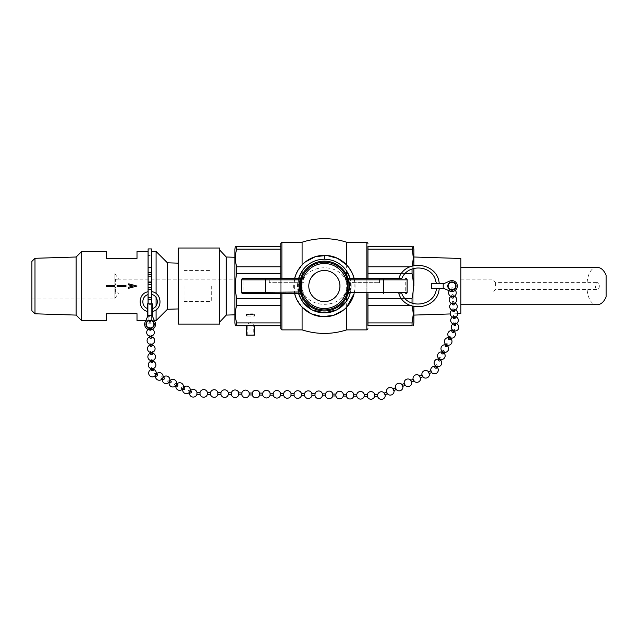<?xml version="1.0" encoding="UTF-8"?>
<svg xmlns="http://www.w3.org/2000/svg" width="638" height="638" viewBox="0 0 638 638"><rect width="100%" height="100%" fill="white"/><g stroke="black" fill="none" stroke-linecap="round" stroke-linejoin="round"><path stroke-width="0.48" stroke-dasharray="3.19 2.39" d="M234.864 286.047L234.864 292.962L234.864 286.047M115.366 279.3L118.652 279.133L115.366 279.3L115.366 284.54L118.652 286.047L115.366 284.54L114.88 276.406L114.88 285.21L115.366 284.54L114.88 285.21L114.88 299.015L114.88 273.08L114.88 286.885L115.366 287.555L118.652 286.047L115.366 287.555L115.366 292.794L118.652 292.962L115.366 292.794L115.366 287.555L114.88 286.885L114.88 295.689L115.366 292.794L114.88 295.689L114.88 286.047L118.652 286.047L114.88 286.047L114.88 276.406L115.366 279.3M431.447 283.431L443.211 283.431L443.211 288.663L444.407 288.663L450.348 291.255A5.447 5.447 0 0 0 457.358 285.888A5.447 5.447 0 0 0 450.037 280.935L444.407 283.431L443.211 283.431L443.211 288.663L431.447 288.663M439.199 283.431L436.408 283.431L439.199 283.431M347.997 278.439L379.458 278.439L379.458 282.682L379.458 278.439M398.822 278.439L401.828 278.439M460.891 258.478L460.891 313.617M460.891 286.047L460.891 267.378L460.891 286.047M492.01 286.047L492.01 292.962L492.01 286.047M597.335 267.378C583.491 266.477 583.491 305.618 597.335 304.717M439.199 288.663L436.408 288.663L439.199 288.663M347.718 294.565L348.603 291.949L349.903 292.268L349.018 293.655L347.997 293.655M401.828 293.655L398.822 293.655L401.828 293.655M150.935 328.371L151.118 328.331A1.563 0.981 87.2 0 1 151.302 329.112A1.563 0.981 87.2 0 1 151.278 329.639A5.447 5.447 0 0 0 155.194 322.445L152.697 316.807L152.697 315.611L147.474 315.611L147.474 303.855M152.697 303.855L152.697 315.611L147.474 315.611L147.474 316.807L144.874 322.748A5.447 5.447 0 0 1 145.113 322.11A5.447 5.447 0 0 0 144.874 322.748A5.447 5.447 0 0 1 145.113 322.11L144.874 322.748A5.447 5.447 0 0 0 149.42 329.726A1.563 0.981 87.2 0 1 149.348 329.232A1.563 0.981 87.2 0 1 149.452 328.411M147.474 311.424L147.474 308.521L147.474 311.424M148.12 255.415L148.12 317.58L148.12 316.679L151.389 316.679L151.389 251.476L151.389 284.779L151.389 255.415L148.12 255.415L148.12 284.779M148.12 303.855L148.12 320.683M148.12 321.058L148.12 248.916M148.12 287.315L148.12 316.679M148.12 281.797L148.12 276.358L148.12 281.797L151.389 281.797L151.389 276.358L151.389 281.797M148.12 291.773L148.12 294.612L148.12 291.773M151.389 303.855L151.389 304.725L148.12 304.725M151.389 248.916L151.389 320.739M151.389 320.396L151.389 304.725M151.389 291.662L151.389 294.461L151.389 291.662M152.697 311.424L152.697 308.521L152.697 311.424M429.215 373.661L428.369 371.89M431.926 372.201L430.985 370.638L431.926 372.201M423.074 376.46L422.133 374.889L423.074 376.46M420.362 377.919L419.517 376.149M414.214 380.711L413.28 379.147L414.214 380.711M384.1 393.16L385.041 394.731M387.649 393.479L386.716 391.907L387.649 393.479M393.798 390.679L392.952 388.909M396.509 389.22L395.568 387.649L396.509 389.22M402.65 386.429L401.804 384.658M405.361 384.969L404.42 383.398L405.361 384.969M411.502 382.17L410.665 380.4M151.278 329.639L149.42 329.726M155.058 322.11A5.447 5.447 0 0 1 155.194 322.445A5.447 5.447 0 0 0 155.058 322.11A5.447 5.447 0 0 1 155.194 322.445L152.697 316.807M147.474 316.807L145.113 322.11M377.704 396.485L377.728 394.659M374.618 396.445L374.642 394.627M367.249 396.358L367.281 394.539M364.162 396.318L364.194 394.499M356.801 396.23L356.825 394.412M322.381 393.853L322.357 395.815M325.444 395.847L325.468 394.029M332.805 395.943L332.837 394.117M335.891 395.975L335.923 394.156M343.26 396.062L343.284 394.244M346.346 396.102L346.378 394.284M353.715 396.19L353.739 394.372M314.989 395.727L315.012 393.766M311.902 395.688L311.926 393.726M304.541 395.6L304.565 393.638M301.447 395.56A3.812 3.812 0 0 0 301.455 395.56L301.471 393.598M294.086 395.472L294.11 393.51M259.666 393.096L259.642 395.058M262.728 395.089L262.752 393.136M270.097 395.185A3.812 3.812 0 0 0 270.097 395.177L270.121 393.223M273.184 395.217L273.208 393.263M280.545 395.305L280.568 393.351M283.631 395.345L283.655 393.383M291 395.432L291.024 393.479M252.273 394.97L252.305 393.088M249.187 394.93L249.219 393.048M241.826 394.842L241.85 392.96M238.74 394.802L238.764 392.92M231.371 394.715L231.403 392.833M196.959 392.418L196.927 394.3M200.013 394.332L200.045 392.458M207.382 394.428A3.812 3.812 0 0 0 207.382 394.42L207.406 392.545M210.468 394.459L210.492 392.585M217.829 394.547L217.861 392.673M220.915 394.587L220.947 392.705M228.284 394.675L228.308 392.801M190.427 392.968A0.981 0.678 116.3 0 1 191.296 391.206M188.968 391.931A0.981 0.678 116.3 0 1 188.25 390.791A0.981 0.678 116.3 0 1 189.574 391.038A0.981 0.678 116.3 0 1 188.968 391.931M183.624 389.595A0.981 0.678 116.3 0 1 184.502 387.84M182.165 388.566A0.981 0.678 116.3 0 1 181.447 387.425A0.981 0.678 116.3 0 1 182.779 387.673A0.981 0.678 116.3 0 1 182.165 388.566M176.83 386.229A0.981 0.678 116.3 0 1 177.699 384.475M154.97 375.096A0.981 0.678 -63.7 0 0 155.297 373.382A0.981 0.678 -63.7 0 0 154.428 375.136A0.981 0.678 -63.7 0 0 154.97 375.096M156.438 376.133A0.981 0.678 116.3 0 1 157.307 374.378M161.773 378.462A0.981 0.678 116.3 0 1 161.055 377.329A0.981 0.678 116.3 0 1 162.387 377.568A0.981 0.678 116.3 0 1 161.773 378.462M163.232 379.498A0.981 0.678 116.3 0 1 164.102 377.744M168.568 381.827A0.981 0.678 116.3 0 1 167.858 380.695A0.981 0.678 116.3 0 1 169.182 380.942A0.981 0.678 116.3 0 1 168.568 381.827M170.027 382.864A0.981 0.678 116.3 0 1 170.904 381.109M175.37 385.2A0.981 0.678 116.3 0 1 174.653 384.06A0.981 0.678 116.3 0 1 175.976 384.307A0.981 0.678 116.3 0 1 175.37 385.2M151.35 370.271A0.981 0.614 177.2 0 1 153.303 370.152M153.144 367.966A0.981 0.614 177.2 0 1 151.23 367.871A0.981 0.614 177.2 0 1 153.144 367.966M150.951 362.145A0.981 0.614 177.2 0 1 152.905 362.025M152.745 359.84A0.981 0.614 177.2 0 1 150.831 359.744A0.981 0.614 177.2 0 1 152.745 359.84M150.552 354.018A0.981 0.614 177.2 0 1 152.514 353.907M151.158 327.342A0.981 0.614 177.2 0 1 149.252 327.246A0.981 0.614 177.2 0 1 151.158 327.342M149.38 329.726A0.981 0.614 177.2 0 1 151.318 329.631M151.557 335.468A0.981 0.614 177.2 0 1 149.643 335.373A0.981 0.614 177.2 0 1 151.557 335.468M149.763 337.765A0.981 0.614 177.2 0 1 151.716 337.654M151.956 343.595A0.981 0.614 177.2 0 1 150.042 343.491A0.981 0.614 177.2 0 1 151.956 343.595M150.161 345.892A0.981 0.614 177.2 0 1 152.115 345.78M152.346 351.721A0.981 0.614 177.2 0 1 150.44 351.618A0.981 0.614 177.2 0 1 152.346 351.721M453.698 332.254A0.981 0.638 25.6 0 0 451.927 331.401M454.639 330.245A0.981 0.638 25.6 0 0 452.94 329.296A0.981 0.638 25.6 0 0 454.639 330.245M450.675 336.274A0.981 0.638 25.6 0 0 450.133 337.438A0.981 0.638 25.6 0 0 450.675 336.274M450.284 339.392A0.981 0.638 25.6 0 0 448.514 338.539M447.254 343.411A0.981 0.638 25.6 0 0 446.712 344.568A0.981 0.638 25.6 0 0 447.254 343.411M436.615 367.935A0.981 0.638 25.6 0 0 434.845 367.089M437.006 364.816A0.981 0.638 25.6 0 0 436.464 365.981A0.981 0.638 25.6 0 0 437.006 364.816M440.029 360.797A0.981 0.638 25.6 0 0 438.266 359.952M440.419 357.679A0.981 0.638 25.6 0 0 439.877 358.843A0.981 0.638 25.6 0 0 440.419 357.679M443.45 353.659A0.981 0.638 25.6 0 0 441.679 352.814M443.841 350.549A0.981 0.638 25.6 0 0 443.298 351.705A0.981 0.638 25.6 0 0 443.841 350.549M446.863 346.522A0.981 0.638 25.6 0 0 445.101 345.676M455.668 322.692L455.819 324.718A0.981 0.742 -4.3 0 0 453.865 324.87L453.714 322.836A0.981 0.742 -4.3 0 0 455.668 322.684A0.981 0.742 -4.3 0 0 453.714 322.844M451.353 290.146A4.139 4.139 0 0 1 448.777 283.36A4.139 4.139 0 0 1 455.388 283.798A4.139 4.139 0 0 1 453.092 290.019A1.3 0.981 -94.3 0 1 451.353 290.146L451.584 290.17M444.407 288.663L450.348 291.255A5.447 5.447 0 0 1 449.702 291.024L444.407 288.663L449.702 291.024A5.447 5.447 0 0 0 450.348 291.255A5.447 5.447 0 0 1 449.702 291.024M444.407 283.431L449.702 281.071M452.653 287.834A0.981 0.742 -4.3 0 0 451.122 288.543A0.981 0.742 -4.3 0 0 453.076 288.384A0.981 0.742 -4.3 0 0 452.653 287.834M452.805 289.859A0.981 0.742 -4.3 0 0 451.281 290.569A0.981 0.742 -4.3 0 0 453.235 290.41A0.981 0.742 -4.3 0 0 452.805 289.859M453.171 294.692A0.981 0.742 -4.3 0 0 451.64 295.402A0.981 0.742 -4.3 0 0 453.594 295.242A0.981 0.742 -4.3 0 0 453.171 294.692M453.594 295.25L453.754 297.276A0.981 0.742 -4.3 0 0 451.8 297.428L451.64 295.394M453.69 301.551A0.981 0.742 -4.3 0 0 452.159 302.26A0.981 0.742 -4.3 0 0 454.112 302.109A0.981 0.742 -4.3 0 0 453.69 301.551M455.149 315.834L455.301 317.86A0.981 0.742 -4.3 0 0 453.347 318.011L453.195 315.977A0.981 0.742 -4.3 0 0 455.149 315.826A0.981 0.742 -4.3 0 0 453.195 315.985M454.631 308.967L454.782 310.993A0.981 0.742 -4.3 0 0 452.828 311.153L452.677 309.119A0.981 0.742 -4.3 0 0 454.631 308.967A0.981 0.742 -4.3 0 0 452.677 309.119M454.112 302.109L454.272 304.135A0.981 0.742 -4.3 0 0 452.31 304.286L452.159 302.26M148.064 286.047L148.064 317.58L148.064 286.047M151.389 255.415L151.389 316.679M346.633 242.209L346.633 329.886M346.633 307.181L343.372 310.156M302.101 242.209L302.101 329.886M296.088 274.093L302.101 264.906L305.363 261.939M302.101 297.18L302.101 289.524L299.669 289.524L299.653 282.682L302.101 282.57C307.747 262.848 340.987 262.848 346.633 282.57L346.633 274.914M346.633 271.078C337.079 255.455 311.639 255.463 302.101 271.078M302.101 282.57L302.101 274.914M298.64 278.439L298.64 293.655A26.828 26.828 0 0 1 298.64 278.439M354.114 278.439A30.704 30.704 0 0 1 355.071 286.047L351.195 286.047A26.828 26.828 0 0 0 350.095 278.439L349.098 296.447M354.114 293.655A30.704 30.704 0 0 0 355.071 286.047L351.195 286.047A26.828 26.828 0 0 1 350.095 293.655M302.101 301.016L302.556 301.67M346.267 301.551L346.633 301.016M324.367 259.219L324.367 255.344M294.62 293.655A30.704 30.704 0 0 1 294.62 278.439L294.62 293.655M234.864 322.972L234.864 249.123M234.864 257.274L234.864 314.821L234.864 257.274M413.871 268.399L413.871 265.552M413.871 249.123L413.871 322.972M413.871 306.543L413.871 303.696L413.871 306.543M413.871 286.047L413.871 315.092M412.052 322.916L367.959 322.916L367.959 325.739L412.052 325.739C413.783 325.739 413.783 325.739 412.052 325.739L412.052 322.916C413.783 317.046 413.783 311.177 412.052 305.307L412.052 298.504C413.783 290.202 413.783 281.892 412.052 273.59L412.052 266.788C413.783 260.918 413.783 255.048 412.052 249.171L412.052 246.356C413.783 246.356 413.783 246.356 412.052 246.356L367.959 246.356L367.959 305.307L412.052 305.307L412.339 306.144M412.339 265.95L412.052 268.965M412.052 303.13L412.052 305.307L410.051 305.307M236.682 305.307L280.776 305.307L280.776 273.59L280.776 298.504L236.682 298.504L236.682 305.307C234.951 311.177 234.951 317.046 236.682 322.916L236.682 325.739C234.951 325.739 234.951 325.739 236.682 325.739L280.776 325.739L280.776 305.307L280.776 322.916L236.682 322.916M254.658 325.739L246.364 325.739L254.658 325.739M236.682 273.59L280.776 273.59L280.776 266.788L236.682 266.788L236.682 273.59C234.951 281.892 234.951 290.202 236.682 298.504M236.682 249.171L280.776 249.171L280.776 246.356L236.682 246.356C234.951 246.356 234.951 246.356 236.682 246.356L236.682 249.171C234.951 255.048 234.951 260.918 236.682 266.788M280.776 322.916L280.776 273.59M280.776 298.504L280.776 305.307M410.051 266.788L367.959 266.788M367.959 249.171L412.052 249.171M412.052 298.504L367.959 298.504L367.959 273.59L412.052 273.59M367.959 298.504L367.959 322.916M401.493 298.504L405.082 298.504M405.082 273.59L401.493 273.59M346.633 264.906L352.647 274.093M354.106 278.439L354.106 293.655M367.959 246.356L367.959 325.739M367.959 293.655L367.959 278.439M302.101 307.181L296.088 298.002M280.776 278.439L280.776 293.655M346.633 282.57L379.458 282.682L348.922 282.682A24.786 24.786 0 0 0 347.638 277.53M346.633 297.18L346.633 289.524C340.987 309.247 307.747 309.247 302.101 289.524M300.737 278.439L269.276 278.439L269.276 282.682L299.653 282.682A24.946 24.946 0 0 0 300.131 291.949L300.538 293.249A24.89 24.89 0 0 0 348.196 293.249L348.603 291.949A24.946 24.946 0 0 0 349.082 282.682L349.066 289.524L346.633 289.524M308.792 286.047A15.575 15.575 0 0 1 332.151 272.562A15.575 15.575 0 0 1 332.151 299.533A15.575 15.575 0 0 1 308.792 286.047M350.429 282.682A26.286 26.286 0 0 1 349.903 292.268L405.728 292.268L405.728 279.827L407.116 279.827L407.116 292.268A1.38 1.38 0 0 1 405.728 293.655L405.728 292.268L407.116 292.268A1.38 1.38 0 0 1 405.728 293.655M349.52 292.962A1.38 0.67 17.3 0 0 348.196 293.241L348.196 293.241A1.38 0.67 17.3 0 1 348.196 293.241L348.196 293.241A24.89 24.89 0 0 1 347.862 294.277M347.917 277.993A24.89 24.89 0 0 1 349.034 282.682L348.922 282.682M269.276 279.827L242.998 279.827L242.998 292.268L241.619 292.268L241.619 279.827A1.38 1.38 0 0 1 242.998 278.439L269.276 278.439L269.276 282.682L303.847 282.682L303.847 278.439L300.777 278.439A24.786 24.786 0 0 1 301.088 277.53M300.681 278.439A24.874 24.874 0 0 0 299.716 282.682L303.847 282.682L303.847 278.439L300.777 278.439M300.737 293.655L299.716 293.655L298.831 292.268L300.131 291.949L301.016 294.565M299.7 282.682A24.89 24.89 0 0 1 300.809 277.993M300.873 294.277A24.89 24.89 0 0 1 300.538 293.249L300.538 293.241A1.38 0.67 -17.3 0 1 300.538 293.249L300.953 294.413L299.716 293.655M349.018 282.57A24.89 24.89 0 0 0 299.716 282.57M348.603 291.949A24.946 24.946 0 0 0 349.066 289.524M299.669 289.524A24.946 24.946 0 0 0 300.131 291.949M246.364 335.141L254.658 335.141M247.743 335.141L253.278 335.141L247.743 335.141L247.743 324.08L253.278 324.08L247.743 324.08L250.511 322.413L253.278 324.08L253.278 335.141M219.703 248.015L219.703 324.08L178.217 324.08L178.217 248.015L219.703 248.015M219.703 322.038L219.703 250.056L219.703 322.038M226.235 257.002L226.235 315.092M178.217 286.047L178.217 263.151L178.217 286.047M31.9 286.047L31.9 299.015L31.9 286.047M167.427 309.278L167.427 262.816M156.087 293.56L156.087 297.467M156.087 305.881L156.087 309.789M156.087 320.619L156.087 251.476M148.064 291.781L148.064 294.628M148.064 303.855L148.064 251.476M81.688 320.619L81.688 251.476M76.153 315.092L76.153 257.002M34.994 313.8L34.994 258.294M31.9 310.706L31.9 261.389M137.003 320.619L137.003 313.705L106.578 313.705L106.578 320.619M106.578 251.476L106.578 258.39L137.003 258.39L137.003 251.476M125.941 286.598L125.941 285.497M117.639 286.598L117.639 285.497M106.578 286.598L106.578 285.497M128.709 283.838L128.709 284.907L132.991 286.047L128.709 287.188L128.709 288.256M114.88 276.406L114.88 273.654L114.88 276.406M114.88 295.689L114.88 298.432L114.88 295.689M114.88 298.432L118.652 292.962L234.864 292.962M114.88 273.654L118.652 279.133L234.864 279.133M495.463 286.047L495.463 282.586L495.463 286.047M599.329 286.047C599.21 288.145 598.54 289.293 597.335 289.5C596.123 289.293 595.461 288.145 595.334 286.047C595.461 283.95 596.123 282.801 597.335 282.586C598.54 282.801 599.21 283.95 599.329 286.047M606.1 296.909L606.1 275.185M211.68 286.047L211.68 301.535L211.68 286.047M184.023 286.047L184.023 301.535L184.023 286.047M250.527 314.191L254.658 314.167C254.905 313.561 246.093 313.84 246.364 314.422L250.527 314.191M253.278 314.67L247.743 314.67L253.278 314.67L254.658 316.057L246.364 316.057L254.658 316.057L254.658 314.167M366.85 329.886L366.85 242.209M366.85 278.439L366.85 293.655M281.884 293.655L281.884 278.439M281.884 242.209L281.884 329.886M379.458 279.827L405.728 279.827L405.728 278.439M242.998 278.439L242.998 279.827L241.619 279.827A1.38 1.38 0 0 1 242.998 278.439M298.297 282.682A26.286 26.286 0 0 0 298.831 292.268L242.998 292.268L242.998 293.655M299.214 292.962A1.38 0.67 -17.3 0 1 300.538 293.241M460.891 292.962L492.01 292.962L495.463 289.5L597.335 289.5M460.891 279.133L492.01 279.133L495.463 282.586L597.335 282.586M429.414 373.565A3.812 3.812 0 0 0 428.569 371.794M420.562 377.816A3.812 3.812 0 0 0 419.716 376.053M393.997 390.584A3.812 3.812 0 0 0 393.152 388.813M402.849 386.325A3.812 3.812 0 0 0 402.004 384.562M411.709 382.074A3.812 3.812 0 0 0 410.856 380.304M385.145 394.834A3.812 3.812 0 0 0 384.291 393.072M190.395 390.759A3.812 3.812 0 0 0 189.518 392.514M188.417 391.971L189.327 392.418M189.287 390.217L190.196 390.663M183.592 387.394A3.812 3.812 0 0 0 182.723 389.148M181.623 388.606L182.524 389.052M182.492 386.851L183.393 387.298M176.798 384.028A3.812 3.812 0 0 0 175.921 385.783M155.297 373.382L156.198 373.828M154.428 375.136L155.329 375.583M156.398 373.924A3.812 3.812 0 0 0 155.528 375.686M161.223 378.501L162.132 378.956M162.092 376.747L163.001 377.194M163.2 377.297A3.812 3.812 0 0 0 162.331 379.052M168.025 381.867L168.926 382.321M168.895 380.112L169.796 380.559M169.995 380.663A3.812 3.812 0 0 0 169.126 382.417M174.82 385.24L175.729 385.687M175.689 383.478L176.598 383.932M153.264 369.346A3.812 3.812 0 0 0 151.31 369.442M151.23 367.855L151.27 368.676M153.192 367.759L153.232 368.581M152.865 361.22A3.812 3.812 0 0 0 150.911 361.315M150.831 359.736L150.871 360.55M152.793 359.641L152.833 360.454M152.474 353.093A3.812 3.812 0 0 0 150.512 353.189M151.302 329.128L151.326 329.535M149.364 329.631L149.348 329.232M149.3 328.387L149.244 327.238M151.206 327.142L151.262 328.291M152.49 329.208A3.812 3.812 0 0 0 148.168 329.423M149.643 335.357L149.683 336.178M151.605 335.261L151.645 336.082M151.677 336.848A3.812 3.812 0 0 0 149.723 336.944M150.042 343.483L150.082 344.297M151.996 343.388L152.035 344.201M152.075 344.975A3.812 3.812 0 0 0 150.121 345.07M150.44 351.61L150.48 352.423M152.394 351.514L152.434 352.328M452.549 330.109L452.94 329.296M454.711 330.141L454.32 330.955M454.089 331.441A3.812 3.812 0 0 0 452.318 330.596M449.136 337.239L449.527 336.433M450.906 338.092L451.289 337.279M450.667 338.579A3.812 3.812 0 0 0 448.905 337.733M436.998 367.121A3.812 3.812 0 0 0 435.236 366.276M435.467 365.781L435.858 364.976M437.237 366.635L437.628 365.821M440.419 359.991A3.812 3.812 0 0 0 438.649 359.138M438.888 358.652L439.271 357.838M440.651 359.497L441.041 358.692M443.833 352.854A3.812 3.812 0 0 0 442.07 352.009M442.301 351.514L442.692 350.709M444.072 352.359L444.455 351.554M447.254 345.716A3.812 3.812 0 0 0 445.483 344.871M445.723 344.376L446.106 343.571M447.485 345.222L447.876 344.416M456.401 323.657A3.812 3.812 0 0 0 453.132 323.905M451.122 288.536L451.241 290.13M453.076 288.392L453.195 289.979M453.817 289.357A3.812 3.812 0 0 0 450.54 289.596M450.213 289.811A3.812 3.812 0 0 0 449.248 290.816M455.261 290.346A3.812 3.812 0 0 0 454.176 289.516M454.336 296.215A3.812 3.812 0 0 0 451.058 296.463M455.891 316.791A3.812 3.812 0 0 0 452.613 317.038M455.373 309.932A3.812 3.812 0 0 0 452.095 310.18M454.854 303.074A3.812 3.812 0 0 0 451.576 303.321M148.12 276.358L151.389 276.358M148.12 323.179L151.389 323.179M348.196 293.241L347.782 294.413L349.018 293.655M457.797 313.713L450.213 313.952M31.9 299.015L114.88 299.015M31.9 273.08L114.88 273.08M151.932 320.619L154.396 320.619M145.775 320.619L148.064 320.619M184.023 301.479L211.68 301.479M184.023 270.616L211.68 270.616M184.023 301.535L211.68 301.535M184.023 270.56L211.68 270.56M247.743 314.67L246.364 316.057L246.364 314.422M254.426 314.207L246.595 314.454"/><path stroke-width="0.96" d="M443.211 283.431L431.447 283.431L431.447 288.663L444.407 288.663L449.702 291.024A5.447 5.447 0 0 0 457.366 286.047A5.447 5.447 0 0 0 449.702 281.071L444.407 283.431L443.211 283.431L443.211 288.663M436.408 283.431L435.188 279.021C430.044 264.634 407.475 264.244 401.828 278.439L347.997 278.439L348.619 279.827L383.494 279.827L383.494 292.268L348.619 292.268L348.093 292.124L348.093 279.962L346.705 277.578A23.893 23.893 0 0 0 302.029 277.578L299.788 278.439M379.458 278.439L398.822 278.439C405.297 258.438 437.796 262.457 439.199 283.431M457.797 313.713L460.891 313.617L460.891 258.478L413.871 257.002M460.891 304.717L597.335 304.717C600.98 304.549 603.899 301.941 606.1 296.909L606.1 275.185C603.899 270.145 600.98 267.545 597.335 267.378L460.891 267.378M347.997 293.655L348.069 293.336A1.38 1.029 18.3 0 0 347.59 293.376L346.705 294.517L345.413 294.03A22.505 22.505 0 0 1 303.321 294.03L301.367 291.989L265.241 292.268L265.44 278.439L300.737 278.439L300.107 279.827L300.634 279.962L300.634 292.124L302.029 294.517A23.893 23.893 0 0 0 346.705 294.517L346.705 294.541A1.38 1.38 90 0 1 347.997 293.655L349.018 293.655A1.38 1.38 90 0 0 347.718 294.565L347.782 294.413M398.822 293.655C405.297 313.649 437.796 309.629 439.199 288.663M147.474 315.611L147.474 316.807L145.113 322.11A5.447 5.447 0 0 0 150.089 329.766A5.447 5.447 0 0 0 155.058 322.11L152.697 316.807L152.697 303.855L147.474 303.855L147.474 315.611L152.697 315.611M151.389 284.779L148.12 284.779L148.12 282.538L151.389 282.538L151.389 248.916L148.12 248.916L148.12 267.362L151.389 267.362M148.12 267.362L148.12 282.538M151.389 287.315L148.12 287.315L148.12 303.855M148.12 284.5L151.389 284.5L151.389 289.556L148.12 289.556M151.389 303.855L151.389 289.556M151.389 284.5L151.389 282.538M148.12 291.773C137.904 293.193 137.369 309.334 147.474 311.424M152.697 311.424C163.161 309.263 162.044 292.427 151.389 291.662M428.369 371.89L429.215 373.661L431.83 372.401M422.125 374.889L419.517 376.149L420.362 377.919M385.041 394.731L384.1 393.16M395.56 387.657L392.952 388.909L393.798 390.679L396.413 389.419M404.42 383.398L401.804 384.658L402.65 386.429L405.266 385.169M413.272 379.147L410.657 380.4L411.502 382.17L414.126 380.91M149.97 329.766L149.42 329.726M149.452 328.411L151.118 328.331A4.139 4.139 0 0 0 153.248 321.648A4.139 4.139 0 0 0 146.309 322.645A4.139 4.139 0 0 0 151.118 328.331A4.139 4.139 0 0 0 153.407 321.855A4.139 4.139 0 0 0 146.541 322.19A4.139 4.139 0 0 0 149.452 328.411L149.284 328.052M147.474 316.807L145.113 322.11M155.058 322.11L152.697 316.807M377.728 394.659L377.704 396.485A3.812 3.812 0 0 0 385.208 395.624A3.812 3.812 0 0 0 385.145 394.834M374.642 394.627L374.618 396.445L377.704 396.485M367.281 394.539L367.249 396.358A3.812 3.812 0 0 0 374.618 396.445M364.194 394.499L364.162 396.318L367.249 396.358M356.825 394.412L356.801 396.23A3.812 3.812 0 0 0 364.162 396.318M322.381 393.853A3.812 3.812 0 0 0 315.012 393.766L314.989 395.727A3.812 3.812 0 0 0 322.357 395.815L322.381 393.853L325.468 393.893L325.444 395.847A3.812 3.812 0 0 0 332.805 395.943L335.891 395.975A3.812 3.812 0 0 0 343.26 396.062L346.346 396.102A3.812 3.812 0 0 0 353.715 396.19L356.801 396.23M325.468 394.029L325.468 393.893A3.812 3.812 0 0 1 332.829 393.981L332.805 395.943M332.837 394.117L335.915 394.021L335.891 395.975M335.923 394.156L335.915 394.021A3.812 3.812 0 0 1 343.284 394.109L343.26 396.062M343.284 394.244L346.378 394.284M353.739 394.372L353.739 394.236A3.812 3.812 0 0 0 346.37 394.148L346.346 396.102M384.291 393.072A3.812 3.812 0 0 0 377.728 394.523L374.642 394.483A3.812 3.812 0 0 0 367.273 394.396L364.186 394.356A3.812 3.812 0 0 0 356.825 394.268L353.739 394.236L353.715 396.19M315.012 393.766L311.926 393.726L311.902 395.688L314.989 395.727M311.926 393.726A3.812 3.812 0 0 0 304.557 393.638L304.533 395.6A3.812 3.812 0 0 0 311.902 395.688M304.565 393.638L301.471 393.598L301.447 395.56L304.541 395.6M301.471 393.598A3.812 3.812 0 0 0 294.11 393.51L294.086 395.472A3.812 3.812 0 0 0 301.447 395.56M252.305 393.088L252.273 394.962A3.812 3.812 0 0 0 259.642 395.058L259.666 393.096L262.752 393.136L262.728 395.089A3.812 3.812 0 0 0 270.097 395.185L273.184 395.217A3.812 3.812 0 0 0 280.545 395.305L283.631 395.345A3.812 3.812 0 0 0 291 395.432L294.086 395.472M262.752 393.136A3.812 3.812 0 0 1 270.121 393.223L270.097 395.185M270.121 393.223L273.208 393.263L273.184 395.217M273.208 393.263A3.812 3.812 0 0 1 280.568 393.351L280.545 395.305M280.568 393.351L283.655 393.383L283.631 395.345M283.655 393.383A3.812 3.812 0 0 1 291.024 393.479L291 395.432M249.219 393.048L252.297 393.008A3.812 3.812 0 0 1 259.666 393.096M252.273 394.962L249.187 394.93L249.211 392.968A3.812 3.812 0 0 0 241.85 392.88L241.826 394.842A3.812 3.812 0 0 0 249.187 394.93M241.85 392.96L238.764 392.841L238.74 394.802L241.826 394.842M238.764 392.92L238.764 392.841A3.812 3.812 0 0 0 231.395 392.753L231.371 394.715A3.812 3.812 0 0 0 238.74 394.802M231.403 392.833L228.308 392.713L228.284 394.675L231.371 394.715M189.518 392.514A3.812 3.812 0 0 0 192.365 396.98A3.812 3.812 0 0 0 196.927 394.3L196.959 392.418M200.045 392.458L200.013 394.332A3.812 3.812 0 0 0 207.382 394.428L210.468 394.459A3.812 3.812 0 0 0 217.829 394.547L220.915 394.587A3.812 3.812 0 0 0 228.284 394.675M207.406 392.545L207.382 394.428M210.492 392.585L210.468 394.459M217.861 392.673L217.829 394.547M220.947 392.705L220.915 394.587M228.308 392.801L228.308 392.721A3.812 3.812 0 0 0 220.939 392.625L217.853 392.593A3.812 3.812 0 0 0 210.492 392.506L207.406 392.466A3.812 3.812 0 0 0 200.037 392.378L196.951 392.338A3.812 3.812 0 0 0 190.395 390.759M190.196 390.663L191.296 391.206A0.981 0.678 116.3 0 1 190.427 392.968L189.327 392.418M183.393 387.298L184.502 387.84A0.981 0.678 116.3 0 1 183.624 389.595L182.524 389.052M176.598 383.932L177.699 384.475A0.981 0.678 116.3 0 1 176.83 386.229L175.729 385.687M156.198 373.828L157.307 374.378A0.981 0.678 116.3 0 1 156.438 376.133L155.329 375.583M163.001 377.194L164.102 377.744A0.981 0.678 116.3 0 1 163.232 379.498L162.132 378.956M169.796 380.559L170.904 381.109A0.981 0.678 116.3 0 1 170.027 382.864L168.926 382.321M150.879 321.616A0.981 0.614 177.2 0 1 149.228 321.895A0.981 0.614 177.2 0 1 150.879 321.616M153.232 368.581L153.303 370.16A0.981 0.614 177.2 0 1 151.35 370.271M152.833 360.454L152.905 362.041A0.981 0.614 177.2 0 1 150.951 362.145L150.871 360.55M152.514 353.907A0.981 0.614 177.2 0 1 150.552 354.018L150.48 352.423M151.318 329.631A0.981 0.614 177.2 0 1 149.38 329.726M151.645 336.082L151.716 337.661A0.981 0.614 177.2 0 1 149.763 337.765M152.035 344.201L152.115 345.788A0.981 0.614 177.2 0 1 150.161 345.892L150.082 344.297M452.549 330.109L451.927 331.409A0.981 0.638 25.6 0 0 453.698 332.254L454.32 330.955M449.136 337.239L448.514 338.539A0.981 0.638 25.6 0 0 450.284 339.392L450.906 338.092M435.467 365.781L434.845 367.081A0.981 0.638 25.6 0 0 436.615 367.935L437.237 366.635M438.888 358.652L438.266 359.952A0.981 0.638 25.6 0 0 440.029 360.797L440.651 359.497M442.301 351.514L441.679 352.814A0.981 0.638 25.6 0 0 443.45 353.659L444.072 352.359M445.723 344.376L445.101 345.676A0.981 0.638 25.6 0 0 446.863 346.522L447.485 345.222M453.809 324.096L453.865 324.862A0.981 0.742 -4.3 0 0 455.819 324.71L455.763 323.945M444.407 288.663L449.702 291.024M449.702 281.071L444.407 283.431M450.237 289.827A4.139 4.139 0 0 0 456.034 285.617A4.139 4.139 0 0 0 449.487 282.698A4.139 4.139 0 0 0 450.237 289.827A3.812 3.812 0 0 1 450.54 289.596M451.584 290.17L453.092 290.019M451.736 296.654L451.792 297.42A0.981 0.742 -4.3 0 0 453.754 297.268L453.69 296.503M453.291 317.23L453.347 318.003A0.981 0.742 -4.3 0 0 455.301 317.852L455.245 317.086M452.773 310.371L452.828 311.145A0.981 0.742 -4.3 0 0 454.782 310.993L454.727 310.228M452.254 303.513L452.31 304.286A0.981 0.742 -4.3 0 0 454.264 304.135L454.208 303.369M151.389 287.594L148.12 287.594M305.363 261.939L315.347 256.699L326.592 255.423L337.518 258.31L346.633 264.906L346.633 242.209C331.784 237.495 316.942 237.495 302.101 242.209L281.884 242.209L280.776 243.317L280.776 278.439M366.85 293.655L366.85 329.886L346.633 329.886L346.633 307.181L354.106 293.655M343.372 310.156L333.379 315.395L322.142 316.663L311.208 313.784L302.101 307.181L302.101 329.886L281.884 329.886L281.884 293.655M296.088 274.093L294.62 278.439A30.704 30.704 0 0 1 302.101 264.906L302.101 242.209M346.633 274.914L346.633 271.078L350.095 278.439A26.828 26.828 0 0 0 324.367 259.219L324.367 255.344A30.704 30.704 0 0 1 354.114 278.439M302.101 274.914L302.101 271.078L298.64 278.439A26.828 26.828 0 0 1 324.367 259.219M350.095 293.655A26.828 26.828 0 0 1 298.64 293.655L302.101 301.016L302.101 297.18M302.556 301.67L312.134 309.924L324.447 312.875L336.752 309.845L346.267 301.551M346.633 297.18L346.633 301.016L349.098 296.447M354.114 293.655A30.704 30.704 0 0 1 294.62 293.655L296.088 298.002M302.101 264.906A30.704 30.704 0 0 1 324.367 255.344M235.438 246.356L234.864 249.123L234.864 322.972L235.438 325.739M413.871 286.047L413.871 268.399M413.871 265.552L413.871 249.123L413.296 246.356M413.296 325.739L413.871 322.972L413.871 306.543L413.871 315.092L450.213 313.952M412.052 325.739C413.783 325.739 413.783 325.739 412.052 325.739L367.959 325.739L367.959 322.916L412.052 322.916L412.052 325.739M412.052 249.171L367.959 249.171L367.959 246.356L412.052 246.356C413.783 246.356 413.783 246.356 412.052 246.356L413.296 257.983L412.339 265.95M412.052 268.965L412.052 273.59C413.783 281.892 413.783 290.202 412.052 298.504L412.052 303.13M412.339 306.144L413.296 314.111L412.052 322.916M280.776 305.307L236.682 305.307L236.682 298.504L280.776 298.504M280.776 273.59L236.682 273.59L236.682 266.788C234.951 260.918 234.951 255.048 236.682 249.171L236.682 246.356C234.951 246.356 234.951 246.356 236.682 246.356L280.776 246.356L280.776 243.317M236.682 298.504C234.951 290.202 234.951 281.892 236.682 273.59M280.776 293.655L280.776 328.777L280.776 325.739L236.682 325.739L236.682 322.916C234.951 317.046 234.951 311.177 236.682 305.307M236.682 322.916L280.776 322.916M236.682 325.739C234.951 325.739 234.951 325.739 236.682 325.739M236.682 266.788L280.776 266.788L280.776 249.171L236.682 249.171M401.493 273.59L367.959 273.59L367.959 249.171M367.959 266.788L410.051 266.788M410.051 305.307L367.959 305.307L367.959 322.916M367.959 298.504L401.493 298.504M405.082 298.504L412.052 298.504M412.052 273.59L405.082 273.59M352.647 274.093L354.106 278.439M367.959 325.739L367.959 293.655M367.959 278.439L367.959 246.356M280.776 328.777L281.884 329.886M308.792 286.047A15.575 15.575 0 0 1 332.151 272.562A15.575 15.575 0 0 1 332.151 299.533A15.575 15.575 0 0 1 308.792 286.047M383.294 293.655L383.494 292.268L407.116 292.268A1.38 1.38 0 0 1 405.728 293.655A1.38 1.38 0 0 0 407.116 292.268L407.116 279.827A1.38 1.38 0 0 0 405.728 278.439A1.38 1.38 0 0 1 407.116 279.827L383.494 279.827L383.294 278.439M348.069 293.336L348.619 292.268C349.664 288.121 349.664 283.974 348.619 279.827L347.367 280.106L347.367 291.989L345.413 294.03M348.938 278.439L346.705 277.546A1.38 1.38 -90 0 0 347.997 278.439M346.705 277.546L345.413 278.064L347.367 280.106M265.44 278.439L242.998 278.439A1.38 1.38 0 0 0 241.619 279.827L241.619 292.268A1.38 1.38 0 0 0 242.998 293.655L300.737 293.655A1.38 1.38 -90 0 1 302.029 294.541L303.321 294.03M241.619 279.827L300.107 279.827C299.07 283.974 299.07 288.121 300.107 292.268L300.737 293.655M300.937 294.381L301.016 294.565A1.38 1.38 -90 0 0 299.716 293.655L242.998 293.655A1.38 1.38 0 0 1 241.619 292.268A1.38 1.38 0 0 0 242.998 293.655A1.38 1.38 0 0 1 241.619 292.268L265.241 292.268L265.44 293.655M300.809 277.993A24.89 24.89 0 0 1 347.917 277.993M303.321 278.064L302.029 277.578L300.634 279.962L301.367 280.106L303.321 278.064A22.505 22.505 0 0 1 345.413 278.064M300.737 278.439A1.38 1.38 90 0 0 302.029 277.546M347.862 294.277A24.89 24.89 0 0 1 300.873 294.277M346.992 292.348L347.59 293.376L348.093 292.124L347.367 291.989M254.658 325.739L254.658 335.141L246.364 335.141L246.364 325.739M219.703 248.015L178.217 248.015L178.217 324.08L219.703 324.08L219.703 248.015M234.864 314.821L226.235 315.092L219.703 322.038M226.235 315.092L226.235 257.002L219.703 250.056M178.217 263.151L167.427 262.816L167.427 309.278L156.087 320.619L156.087 309.789M167.427 262.816L156.087 251.476L156.087 293.56M156.087 297.467L156.087 305.881M34.994 258.294L34.994 313.8L31.9 310.706L31.9 261.389L34.994 258.294L76.153 257.002L81.688 251.476L106.578 251.476L106.578 258.39L137.003 258.39L137.003 251.476L148.064 251.476L148.064 291.781M148.064 294.628L148.064 303.855M81.688 251.476L81.688 320.619L106.578 320.619L106.578 313.705L137.003 313.705L137.003 320.619L145.775 320.619M76.153 257.002L76.153 315.092L81.688 320.619M128.709 288.256L137.003 286.047L128.709 288.256L128.709 287.188L132.991 286.047L128.709 284.907L128.709 283.838L137.003 286.047L128.709 283.838M125.941 286.047L125.941 286.598L117.639 286.598L117.639 285.497L125.941 285.497L125.941 286.047M114.88 286.047L114.88 286.598L106.578 286.598L106.578 285.497L114.88 285.497L114.88 286.047M117.639 286.598L125.941 286.598L125.941 285.497L117.639 285.497M106.578 286.598L114.88 286.598L114.88 285.497L106.578 285.497M151.389 297.364L148.12 297.364M151.389 299.493L148.12 299.493M148.12 274.731L151.389 274.731M148.12 272.601L151.389 272.601M346.633 242.209L366.85 242.209L366.85 278.439M281.884 278.439L281.884 242.209M405.728 278.439A1.38 1.38 0 0 1 407.116 279.827M346.992 279.747L347.59 278.718A1.38 1.029 161.7 0 0 348.069 278.758M346.705 294.541L347.718 294.565M301.016 294.565L302.029 294.541M300.665 278.758A1.38 1.029 -161.7 0 0 301.136 278.718L301.742 279.747M301.367 291.989L301.367 280.106M301.742 292.348L301.136 293.376A1.38 1.029 -18.3 0 0 300.665 293.336M436.408 288.663C434.901 306.096 408.208 309.948 401.828 293.655M147.474 308.521C140.982 306.455 141.461 296.064 148.12 294.612M151.389 294.461C158.495 295.322 159.524 306.36 152.697 308.521M428.369 371.898L430.985 370.638M428.569 371.794A3.812 3.812 0 0 0 422.523 372.129A3.812 3.812 0 0 0 424.422 377.879A3.812 3.812 0 0 0 429.414 373.565M420.362 377.911L422.978 376.659M419.716 376.053A3.812 3.812 0 0 0 413.671 376.38A3.812 3.812 0 0 0 415.561 382.13A3.812 3.812 0 0 0 420.562 377.816M384.945 394.93L387.561 393.678M384.092 393.168L386.708 391.907M393.152 388.813A3.812 3.812 0 0 0 387.106 389.14A3.812 3.812 0 0 0 388.997 394.89A3.812 3.812 0 0 0 393.997 390.584M402.004 384.562A3.812 3.812 0 0 0 395.959 384.889A3.812 3.812 0 0 0 397.857 390.639A3.812 3.812 0 0 0 402.849 386.325M410.856 380.304A3.812 3.812 0 0 0 404.819 380.639A3.812 3.812 0 0 0 406.709 386.381A3.812 3.812 0 0 0 411.709 382.074M322.357 395.815L325.444 395.847M259.642 395.058L262.728 395.089M291.024 393.479L294.11 393.51M196.927 394.3L200.013 394.332M182.723 389.148A3.812 3.812 0 0 0 188.274 393.255A3.812 3.812 0 0 0 189.438 387.529A3.812 3.812 0 0 0 183.592 387.394M175.921 385.783A3.812 3.812 0 0 0 181.471 389.89A3.812 3.812 0 0 0 182.635 384.164A3.812 3.812 0 0 0 176.798 384.028M155.528 375.686A3.812 3.812 0 0 0 161.079 379.793A3.812 3.812 0 0 0 162.243 374.059A3.812 3.812 0 0 0 156.398 373.924M162.331 379.052A3.812 3.812 0 0 0 167.874 383.159A3.812 3.812 0 0 0 169.038 377.425A3.812 3.812 0 0 0 163.2 377.297M169.126 382.417A3.812 3.812 0 0 0 174.676 386.524A3.812 3.812 0 0 0 175.841 380.798A3.812 3.812 0 0 0 169.995 380.663M151.31 369.442A3.812 3.812 0 0 0 149.452 375.407A3.812 3.812 0 0 0 155.696 375.104A3.812 3.812 0 0 0 153.264 369.346M151.27 368.676L151.35 370.255M150.911 361.315A3.812 3.812 0 0 0 149.18 367.432A3.812 3.812 0 0 0 155.489 366.635A3.812 3.812 0 0 0 152.865 361.22M150.512 353.189A3.812 3.812 0 0 0 148.782 359.306A3.812 3.812 0 0 0 155.09 358.516A3.812 3.812 0 0 0 152.474 353.093M153.503 326.01A3.812 3.812 0 0 0 149.842 320.523A3.812 3.812 0 0 0 146.915 326.441A3.812 3.812 0 0 0 153.503 326.01M148.168 329.423A3.812 3.812 0 0 0 148.064 335.389A3.812 3.812 0 0 0 153.902 334.137A3.812 3.812 0 0 0 152.49 329.208M149.683 336.178L149.763 337.757M149.723 336.944A3.812 3.812 0 0 0 147.992 343.061A3.812 3.812 0 0 0 154.292 342.263A3.812 3.812 0 0 0 151.677 336.848M150.121 345.07A3.812 3.812 0 0 0 148.383 351.179A3.812 3.812 0 0 0 154.691 350.39A3.812 3.812 0 0 0 152.075 344.975M152.434 352.328L152.514 353.915M452.318 330.596A3.812 3.812 0 0 0 447.852 334.966A3.812 3.812 0 0 0 453.482 337.661A3.812 3.812 0 0 0 454.089 331.441M448.905 337.733A3.812 3.812 0 0 0 444.431 342.104A3.812 3.812 0 0 0 450.069 344.799A3.812 3.812 0 0 0 450.667 338.579M435.236 366.276A3.812 3.812 0 0 0 432.636 373.326A3.812 3.812 0 0 0 436.998 367.121M438.649 359.138A3.812 3.812 0 0 0 434.183 363.508A3.812 3.812 0 0 0 439.821 366.204A3.812 3.812 0 0 0 440.419 359.991M442.07 352.009A3.812 3.812 0 0 0 437.604 356.371A3.812 3.812 0 0 0 443.235 359.066A3.812 3.812 0 0 0 443.833 352.854M445.483 344.871A3.812 3.812 0 0 0 441.017 349.233A3.812 3.812 0 0 0 446.648 351.937A3.812 3.812 0 0 0 447.254 345.716M453.132 323.905A3.812 3.812 0 0 0 452.868 330.348A3.812 3.812 0 0 0 458.395 328.985A3.812 3.812 0 0 0 456.401 323.657M454.79 288.551A3.812 3.812 0 0 0 452.653 282.307A3.812 3.812 0 0 0 448.315 287.275A3.812 3.812 0 0 0 454.79 288.551M449.248 290.816A3.812 3.812 0 0 0 450.085 295.904A3.812 3.812 0 0 0 455.229 295.506A3.812 3.812 0 0 0 455.261 290.346M451.058 296.463A3.812 3.812 0 0 0 450.093 302.284A3.812 3.812 0 0 0 455.995 302.069A3.812 3.812 0 0 0 454.336 296.215M452.613 317.038A3.812 3.812 0 0 0 451.648 322.868A3.812 3.812 0 0 0 457.55 322.653A3.812 3.812 0 0 0 455.891 316.791M452.095 310.18A3.812 3.812 0 0 0 451.13 316.001A3.812 3.812 0 0 0 457.031 315.786A3.812 3.812 0 0 0 455.373 309.932M451.576 303.321A3.812 3.812 0 0 0 450.611 309.143A3.812 3.812 0 0 0 456.513 308.928A3.812 3.812 0 0 0 454.854 303.074M346.633 329.886C331.784 334.599 316.942 334.599 302.101 329.886M366.85 242.209L367.959 243.317M366.85 329.886L367.959 328.777M234.864 257.274L226.235 257.002M151.389 320.619L151.932 320.619M154.396 320.619L156.087 320.619M151.389 251.476L156.087 251.476M34.994 313.8L76.153 315.092M178.217 308.944L167.427 309.278"/></g></svg>
